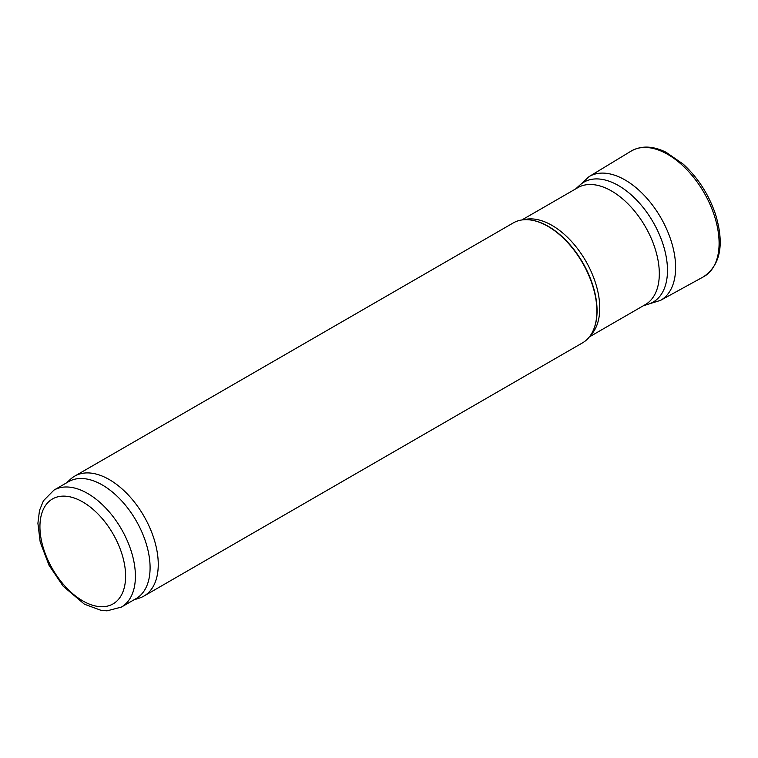 <?xml version="1.0" encoding="UTF-8"?>
<svg xmlns="http://www.w3.org/2000/svg" width="758" height="758" viewBox="0 0 758 758"><rect width="100%" height="100%" fill="white"/><g stroke="black" fill="none" stroke-linecap="round" stroke-linejoin="round"><path stroke-width="1.14" d="M575.701 188.884L579.842 185.113A69.243 39.975 60 0 1 583.897 182.157A69.243 39.975 60 0 1 618.519 185.587A69.243 39.975 60 0 1 663.752 246.606A69.243 39.975 60 0 1 653.14 302.091A69.243 39.975 60 0 1 648.554 304.11L643.22 305.815M521.855 219.972L577.814 187.662A67.509 38.98 60 0 1 611.573 191.007A67.509 38.98 60 0 1 655.679 250.5A67.509 38.98 60 0 1 645.333 304.602L589.373 336.903M66.486 482.874L70.627 479.113A69.243 39.975 60 0 1 74.672 476.147L513.299 222.909A69.243 39.975 60 0 1 530.448 219.972A69.243 39.975 60 0 1 547.92 226.339A69.243 39.975 60 0 1 593.656 329.465A69.243 39.975 60 0 1 582.542 342.843L143.916 596.082A69.243 39.975 60 0 1 139.33 598.109L133.995 599.815M74.672 476.147A69.243 39.975 60 0 1 109.294 479.577A69.243 39.975 60 0 1 154.528 540.596A69.243 39.975 60 0 1 143.916 596.082M53.913 490.142L68.599 481.652A67.509 38.98 60 0 1 102.349 484.997A67.509 38.98 60 0 1 146.455 544.49A67.509 38.98 60 0 1 136.108 598.593L121.422 607.073L107.02 610.844L101.108 610.37L84.422 604.202L63.189 586.237L49.033 565.288L40.202 542.055L37.9 523.266L39.492 510.485L43.433 500.754L53.913 490.142A67.509 38.98 60 0 1 87.663 493.477A67.509 38.98 60 0 1 131.769 552.97A67.509 38.98 60 0 1 121.422 607.073M523.844 219.744A67.509 38.98 60 0 1 552.004 225.391A67.509 38.98 60 0 1 594.575 280.128A67.509 38.98 60 0 1 590.558 335.292M530.704 220.01A68.902 39.786 60 0 1 530.951 220.047A68.902 39.786 60 0 1 548.337 226.377A68.902 39.786 60 0 1 593.855 328.991A68.902 39.786 60 0 1 593.751 329.228M82.764 501.957A60.593 34.982 60 0 1 119.868 597.588A60.593 34.982 60 0 1 45.67 554.742A60.593 34.982 60 0 1 82.764 501.957M703.462 276.812A72.531 41.87 -120 0 0 704.078 192.722A72.531 41.87 -120 0 0 630.94 151.212C641.107 145.403 652.799 145.744 666.036 152.244L683.242 164.154C698.08 177.817 708.863 194.617 715.59 214.552C724.534 244.446 720.488 265.196 703.462 276.812L660.521 300.376A71.451 41.254 -120 0 0 660.815 217.698A71.451 41.254 -120 0 0 589.07 176.614L630.94 151.212M530.951 220.047L530.448 219.972M593.855 328.991L593.656 329.465M649.777 303.683L660.521 300.376M589.07 176.614L580.836 184.27"/></g></svg>
